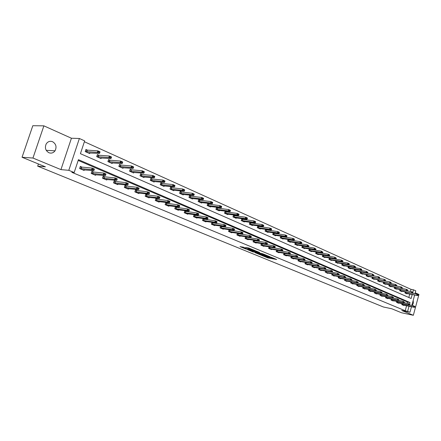 <?xml version="1.0" encoding="UTF-8"?>
<svg xmlns="http://www.w3.org/2000/svg" width="441" height="441" viewBox="0 0 441 441"><rect width="100%" height="100%" fill="white"/><g stroke="black" fill="none" stroke-linecap="round" stroke-linejoin="round"><path stroke-width="0.66" d="M262.114 255.587L267.946 257.946L276.672 259.506L270.95 257.164L272.058 257.897L271.529 257.836L266.507 256.37L267.621 257.103L267.103 257.048L262.108 255.664M48.885 152.724C51.338 153.589 53.383 152.955 55.02 150.828C56.9 146.985 56.09 143.942 52.595 141.71C49.965 140.784 47.826 141.522 46.195 143.942C44.607 147.752 45.506 150.684 48.885 152.724M412.28 305.536L413.355 303.05L413.2 300.371M243.333 247.18L240.014 246.613L245.769 248.972L255.427 250.747L248.531 247.952L245.631 247.572L253.531 250.24L247.495 249.22L244.496 248.112L245.808 248.195L243.333 247.18M22.05 157.255L32.81 125.713L43.88 125.845L32.954 158.043L22.05 157.255L45.423 166.836L37.683 166.163L383.416 306.997L391.768 308.761L401.525 312.763L413.338 315.287L401.74 310.492L409.998 312.234L405.224 310.751L71.828 172.332L74.165 172.547L68.796 170.314L79.38 138.491L84.666 140.888L80.422 153.683L411.122 298.491L412.197 294.522M32.954 158.043L60.941 169.614L68.796 170.314M255.008 252.643L261.496 255.306L270.212 256.844L263.558 254.148L255.008 252.643M253.233 252.026L247.418 249.578L256.116 251.078L259.666 252.495L255.863 251.85L257.621 252.638L262.985 253.845L253.288 251.85M413.338 315.287L418.95 294.456L415.246 292.791M38.422 163.964L37.683 166.163M405.224 310.751L406.585 305.712M407.23 303.325L407.578 302.057L78.189 160.414M403.901 305.166L403.818 305.47L401.795 304.621L402.065 303.628M398.62 302.928L398.532 303.243L397.313 302.724M396.751 301.368L396.481 302.372M393.251 300.657L393.163 300.971L391.079 300.089L391.36 299.064M387.793 298.348L387.705 298.667L385.583 297.774L385.875 296.727M382.248 295.999L382.16 296.324L380.925 295.801M380.296 294.345L380.004 295.415M376.614 293.618L376.52 293.943L375.274 293.419M374.63 291.925L374.326 293.017M370.881 291.187L370.787 291.523L368.555 290.58L368.863 289.467M365.049 288.723L364.955 289.059L362.684 288.1L363.004 286.964M359.117 286.215L359.024 286.556L357.761 286.022M357.039 284.417L356.714 285.581M353.087 283.657L352.993 284.004L351.725 283.469M350.975 281.827L350.645 283.012M346.951 281.06L346.852 281.413L345.579 280.878M344.807 279.192L344.465 280.404M340.706 278.42L340.606 278.773L338.175 277.747L338.528 276.507M334.355 275.73L334.25 276.088L332.966 275.548M332.134 273.778L331.775 275.046M327.883 272.99L327.779 273.359L326.489 272.814M325.298 272.169L326.048 272.345L326.379 271.182L325.629 271.006L325.26 272.295M320.723 268.552L320.409 268.415M321.302 270.201L321.191 270.576L318.628 269.495L319.196 268.238M313.992 265.691L313.573 265.51M314.598 267.367L314.488 267.742L311.875 266.64L313.187 267.196M312.454 265.383L311.875 266.64M307.129 262.775L306.611 262.555M307.768 264.473L307.658 264.859L304.996 263.735L305.404 262.34M300.145 259.81L299.516 259.54M300.817 261.53L300.701 261.921L297.995 260.78L299.389 261.37M298.408 259.347L297.995 260.78M293.028 256.783L292.284 256.469M293.734 258.531L293.618 258.928L290.856 257.764L291.286 256.298M285.774 253.702L284.919 253.338M286.518 255.477L286.396 255.879L283.585 254.694L284.026 253.189M278.381 250.565L277.406 250.146M279.164 252.362L279.043 252.776L276.176 251.563L277.714 252.213M276.628 250.019L276.176 251.563M270.851 247.362L269.749 246.894M271.667 249.187L271.54 249.606L268.619 248.371L270.212 249.044M269.087 246.789L268.619 248.371M263.167 244.099L261.937 243.575M264.027 245.951L263.9 246.381L260.918 245.119L261.403 243.493M255.339 240.775L253.972 240.196M256.238 242.649L256.105 243.085L253.068 241.806L253.569 240.13M247.351 237.379L245.846 236.74M248.289 239.287L248.156 239.728L245.058 238.421L246.811 239.16M245.576 236.701L245.058 238.421M239.204 233.917L237.556 233.217M240.185 235.852L240.053 236.304L236.889 234.97L238.697 235.737M237.423 233.201L236.889 234.97M230.891 230.389L229.105 229.629L228.554 231.453L231.779 232.815L231.922 232.352M222.407 226.784L220.61 226.024L220.048 227.859L223.344 229.248L223.488 228.78M213.747 223.107L211.939 222.336L211.371 224.193L214.728 225.61L214.877 225.13M204.905 219.348L203.086 218.576L202.507 220.45L205.936 221.9L206.085 221.41M195.881 215.517L194.04 214.734L193.456 216.625L196.962 218.108L197.116 217.606M186.659 211.597L184.807 210.809L184.211 212.722L187.789 214.232L187.949 213.725M177.243 207.595L175.375 206.801L174.768 208.736L178.423 210.28L178.588 209.756M167.619 203.51L165.733 202.711L165.121 204.657L168.859 206.239L169.024 205.704M157.784 199.332L155.882 198.522L155.26 200.495L159.08 202.105L159.251 201.559M147.724 195.06L145.811 194.244L145.177 196.234L149.08 197.888L149.262 197.325M137.443 190.688L135.514 189.867L134.869 191.885L138.86 193.571L139.047 192.993M126.925 186.223L124.979 185.396L124.323 187.431L128.408 189.156L128.596 188.561M116.165 181.648L114.202 180.816L113.535 182.872L117.714 184.636L117.912 184.029M105.156 176.973L103.172 176.13L102.494 178.208L106.772 180.016L106.976 179.393M93.883 172.183L91.888 171.334L91.193 173.44L95.57 175.286L95.785 174.642M82.34 167.282L80.328 166.428L79.623 168.55L84.104 170.446L84.325 169.779M410.444 291.473L411.018 289.351L84.385 141.743M408.818 297.482L409.744 294.053M407.054 293.535L406.966 293.86L404.959 292.973L405.257 291.865M401.806 291.214L401.718 291.54L399.678 290.636L399.987 289.511M396.476 288.849L396.387 289.18L394.315 288.265L394.629 287.113M391.057 286.446L390.969 286.782L388.857 285.851L389.177 284.682M385.55 284.01L385.456 284.346L383.312 283.398L383.642 282.201L384.298 282.361L384.001 283.442L383.345 283.287M379.949 281.523L379.855 281.871L377.678 280.906L378.014 279.688M373.77 277.472L373.461 277.339M374.26 279.004L374.161 279.351L371.945 278.37L372.292 277.124M367.954 274.886L367.573 274.715M368.467 276.435L368.367 276.794L366.118 275.796L366.471 274.523M362.039 272.257L361.581 272.053M362.579 273.828L362.48 274.186L360.187 273.172L360.551 271.871M356.025 269.583L355.485 269.341M356.593 271.171L356.488 271.54L354.156 270.504L354.531 269.175M349.906 266.86L349.283 266.585M350.496 268.47L350.391 268.845L348.021 267.792L348.401 266.43M343.677 264.093L342.966 263.779M344.294 265.725L344.189 266.099L341.775 265.03L342.172 263.641M337.343 261.276L336.538 260.918M337.988 262.924L337.878 263.31L335.419 262.224L335.827 260.796M330.888 258.404L329.995 258.007M331.566 260.08L331.456 260.466L328.953 259.363L329.366 257.902M324.322 255.488L323.336 255.047M325.028 257.18L324.912 257.577L322.365 256.453L322.795 254.959M317.636 252.511L316.55 252.026M318.374 254.231L318.259 254.633L315.662 253.487L316.103 251.954M310.828 249.485L309.637 248.956M311.594 251.227L311.478 251.635L308.838 250.466L309.29 248.9M303.888 246.398L302.592 245.824M304.692 248.167L304.571 248.581L301.881 247.39L302.35 245.786M296.826 243.256L295.415 242.633M297.658 245.047L297.537 245.472L294.797 244.259L295.277 242.611M289.627 240.058L288.105 239.38M290.498 241.872L290.371 242.302L287.576 241.067L288.072 239.375M282.29 236.795L280.73 236.1L280.222 237.815L283.067 239.072L283.199 238.636M274.809 233.471L273.238 232.771L272.725 234.496L275.625 235.781L275.757 235.334M267.185 230.081L265.603 229.375L265.08 231.117L268.04 232.429L268.172 231.972M259.413 226.624L257.814 225.913L257.29 227.672L260.306 229.006L260.444 228.543M251.486 223.096L249.876 222.38L249.341 224.16L252.417 225.516L252.555 225.048M243.404 219.502L241.773 218.78L241.233 220.572L244.369 221.961L244.518 221.481M235.152 215.831L233.515 215.103L232.964 216.917L236.167 218.334L236.31 217.843M226.735 212.088L225.081 211.355L224.524 213.185L227.788 214.629L227.942 214.128M218.146 208.268L216.476 207.529L215.908 209.376L219.243 210.848L219.398 210.34M209.376 204.37L207.689 203.621L207.116 205.484L210.517 206.989L210.682 206.471M200.418 200.385L198.72 199.63L198.136 201.515L201.614 203.053L201.78 202.518M191.273 196.322L189.558 195.556L188.963 197.463L192.513 199.029L192.684 198.483M181.929 192.166L180.198 191.394L179.597 193.318L183.224 194.922L183.401 194.365M172.381 187.921L170.639 187.144L170.028 189.084L173.732 190.727L173.914 190.154M162.624 183.583L160.866 182.8L160.243 184.762L164.03 186.433L164.217 185.848M152.652 179.145L150.877 178.357L150.243 180.336L154.118 182.05L154.306 181.449M142.454 174.614L140.662 173.815L140.018 175.816L143.975 177.569L144.174 176.951M132.024 169.972L130.211 169.168L129.56 171.191L133.612 172.982L133.816 172.348M121.352 165.226L119.528 164.416L118.861 166.461L123.006 168.291L123.215 167.641M110.432 160.375L108.591 159.554L107.913 161.621L112.157 163.495L112.372 162.823M99.258 155.403L97.395 154.576L96.711 156.665L101.05 158.584L101.276 157.895M87.814 150.315L85.934 149.477L85.234 151.594L89.683 153.556L89.914 152.845M60.941 169.614L71.425 138.231L43.88 125.845M71.425 138.231L79.38 138.491M411.018 289.351L413.471 289.809L415.769 290.851L415.003 293.689M409.595 304.13L410.025 302.548L78.437 159.67L74.165 172.547M407.666 311.269L409.033 306.214M414.65 294.99L411.828 305.448M411.486 306.716L409.998 312.234M412.804 292.273L413.471 289.809M407.578 302.057L410.025 302.548M267.45 257.097L273.949 258.321M257.764 253.128L259.633 253.895M260.703 254.937L268.982 256.475L265.162 255.218L259.529 254.253L260.703 254.937M259.683 253.718L264.308 254.352M252.136 250.819L250.323 250.075M256.949 251.309L256.05 251.216M252.428 251.243L257.114 252.654L252.428 251.243L252.632 250.565L252.186 250.642M252.632 250.565L256.006 251.37M248.366 247.925L249.446 248.211M242.941 247.043L244.612 247.726M405.852 293.364L417.682 295.569L404.987 292.857M417.704 294.919L418.206 295.145L417.754 294.742L416.684 295.123L416.971 294.064L412.478 293.215M417.754 294.742L416.971 294.064L417.969 294.511L418.25 294.968M417.682 295.569L418.206 295.145M415.031 306.919L414.573 306.528L415.031 306.919L414.512 307.338L402.6 304.957M401.828 304.494L413.504 306.908L413.79 305.845L415.08 306.743M409.413 304.957L413.79 305.845L414.573 306.528M414.512 307.338L413.504 306.908L414.529 306.704M400.599 291.043L412.451 293.232L399.711 290.525M412.467 292.57L412.974 292.802L412.517 292.394L411.436 292.78L411.729 291.71L407.148 290.851M412.517 292.394L411.729 291.71L413.024 292.62M412.451 293.232L412.974 292.802M395.257 288.684L407.137 290.856L394.342 288.149M407.142 290.189L407.655 290.421L407.192 290.007L406.106 290.398L406.398 289.324L395.208 287.223M407.192 290.007L406.398 289.324L407.429 289.787L407.705 290.239M407.137 290.856L407.655 290.421M409.766 304.67L409.303 304.273L409.766 304.67L409.248 305.095L397.347 302.73M396.514 302.245L408.223 304.654L408.515 303.584L409.81 304.494M404.05 302.68L408.515 303.584L409.303 304.273M409.248 305.095L408.223 304.654L409.254 304.45M404.414 302.383L403.939 301.98L404.414 302.383L403.895 302.807L391.939 300.453M391.112 299.963L402.853 302.366L403.146 301.286L404.458 302.201M398.592 300.371L403.146 301.286L403.939 301.98M403.895 302.807L402.853 302.366L403.89 302.162M389.833 286.281L401.734 288.442L388.89 285.74M401.729 287.764L402.253 287.995L401.779 287.582L400.687 287.973L400.979 286.893L389.409 284.721M401.779 287.582L400.979 286.893L402.027 287.361L402.302 287.819M401.734 288.442L402.253 287.995M384.315 283.844L396.238 285.988L395.175 285.509L395.472 284.417L384.298 282.361M396.222 285.299L396.757 285.536L396.272 285.118L395.175 285.509L384.001 283.442M396.272 285.118L395.472 284.417L396.806 285.355M396.238 285.988L396.757 285.536M378.709 281.364L390.654 283.491L377.705 280.796M390.627 282.791L391.167 283.034L390.676 282.604L389.568 283.006L389.872 281.904L378.009 279.71M390.676 282.604L389.872 281.904L390.958 282.394L391.222 282.852M390.654 283.491L391.167 283.034M398.967 300.056L398.488 299.648L398.967 300.056L398.455 300.492L386.476 298.149M385.621 297.647L397.396 300.04L397.694 298.948L399.017 299.874M393.047 298.022L397.694 298.948L398.488 299.648M398.455 300.492L397.396 300.04L398.443 299.83M393.438 297.692L392.948 297.278L393.438 297.692L392.92 298.133L380.958 295.806M380.037 295.288L391.845 297.669L392.148 296.578L393.488 297.51M387.402 295.635L392.148 296.578L392.948 297.278M392.92 298.133L391.845 297.669L392.898 297.46M387.81 295.283L387.314 294.869L387.81 295.283L387.297 295.729L375.313 293.419M374.359 292.89L386.206 295.266L386.509 294.158L387.86 295.101M381.669 293.21L386.509 294.158L387.314 294.869M387.297 295.729L386.206 295.266L387.264 295.051M373.009 278.844L384.971 280.95L371.978 278.26M384.938 280.239L385.489 280.487L384.987 280.057L383.868 280.459L384.177 279.351L372.281 277.168M384.987 280.057L384.177 279.351L385.28 279.842L385.539 280.305M384.971 280.95L385.489 280.487M382.088 292.841L381.581 292.416L382.088 292.841L381.575 293.293L369.536 290.994M368.588 290.454L380.462 292.818L380.77 291.705L382.138 292.653M375.831 290.74L380.77 291.705L381.581 292.416M381.575 293.293L380.462 292.818L381.531 292.603M367.21 276.281L379.194 278.37L366.146 275.686M379.144 277.648L379.707 277.896L379.199 277.461L378.075 277.869L378.384 276.75L366.454 274.578M379.199 277.461L378.384 276.75L379.503 277.251L379.756 277.714M379.194 278.37L379.707 277.896M376.267 290.349L375.749 289.924L376.267 290.349L375.754 290.812L363.698 288.53M362.723 287.973L374.624 290.327L374.938 289.202L376.316 290.161M369.894 288.232L374.938 289.202L375.749 289.924M375.754 290.812L374.624 290.327L375.699 290.106M361.317 273.674L373.318 275.741L360.22 273.062M373.257 275.008L373.825 275.261L373.307 274.82L372.176 275.234L372.485 274.104L360.529 271.948M373.307 274.82L372.485 274.104L373.88 275.074M373.318 275.741L373.825 275.261M370.341 287.819L369.817 287.383L370.341 287.819L369.834 288.287L357.8 286.022M356.752 285.454L368.687 287.797L369.001 286.661L370.396 287.631M363.853 285.674L369.001 286.661L369.817 287.383M369.834 288.287L368.687 287.797L369.767 287.571M355.319 271.022L367.336 273.067L366.173 272.549L354.189 270.394M367.259 272.323L367.844 272.582L367.314 272.136L366.173 272.549L366.493 271.413L354.503 269.275M367.314 272.136L366.493 271.413L367.893 272.395M367.336 273.067L367.844 272.582M364.316 285.244L363.786 284.803L364.316 285.244L363.814 285.718L351.758 283.475M350.678 282.89L362.64 285.217L362.96 284.076L364.371 285.051M357.706 283.078L362.96 284.076L363.786 284.803M363.814 285.718L362.64 285.217L363.731 284.991M349.217 268.321L361.251 270.35L360.065 269.82L348.048 267.681M361.162 269.594L361.752 269.859L361.218 269.401L360.065 269.82L360.385 268.674L348.368 266.551M361.218 269.401L360.385 268.674L361.57 269.203L361.807 269.666M361.251 270.35L361.752 269.859M358.186 282.62L357.64 282.174L358.186 282.62L357.684 283.1L345.617 280.878M344.498 280.278L356.488 282.593L356.813 281.441L358.235 282.427M351.455 280.432L356.813 281.441L357.64 282.174M357.684 283.1L356.488 282.593L357.59 282.367M343.01 265.576L355.055 267.582L353.853 267.042L341.808 264.925M354.955 266.811L355.556 267.081L355.011 266.618L353.853 267.042L354.178 265.884L342.128 263.784M355.011 266.618L354.178 265.884L355.611 266.888M355.055 267.582L355.556 267.081M351.94 279.952L351.389 279.5L351.94 279.952L351.444 280.443L339.327 278.238M338.208 277.626L350.231 279.925L350.556 278.762L351.995 279.759M339.157 276.623L350.556 278.762L351.389 279.5M351.444 280.443L350.231 279.925L351.334 279.693M335.777 260.962L336.516 261.133L336.191 262.279L335.452 262.114M336.692 262.786L348.748 264.765L347.525 264.214L347.855 263.051L336.516 261.133M348.638 263.983L349.25 264.253L348.693 263.784L347.525 264.214L336.191 262.279M348.693 263.784L347.855 263.051L349.079 263.597L349.305 264.06M348.748 264.765L349.25 264.253M345.59 277.24L345.027 276.777L345.59 277.24L345.094 277.731L332.999 275.548M331.808 274.919L343.859 277.207L344.189 276.033L345.645 277.042M332.349 273.817L344.189 276.033L345.027 276.777M345.094 277.731L343.859 277.207L344.972 276.976M329.317 258.09L330.066 258.261L329.736 259.424L328.986 259.253M330.259 259.942L342.332 261.893L341.08 261.337L341.417 260.162L330.066 258.261M342.205 261.1L342.828 261.381L342.26 260.901L341.08 261.337L329.736 259.424M342.26 260.901L341.417 260.162L342.663 260.719L342.883 261.182M342.332 261.893L342.828 261.381M339.118 274.473L338.545 274.01L339.118 274.473L338.627 274.975L326.527 272.814M326.048 272.345L337.371 274.44L337.701 273.26L339.173 274.274M326.379 271.182L337.701 273.26L338.545 274.01M338.627 274.975L337.371 274.44L338.49 274.203M323.716 257.048L335.794 258.972L334.526 258.404L334.862 257.219L322.751 255.179M335.651 258.167L336.29 258.448L335.711 257.968L334.526 258.404L322.399 256.342M335.711 257.968L334.862 257.219L336.345 258.25M335.794 258.972L336.29 258.448M332.531 271.656L331.952 271.187L332.531 271.656L332.04 272.169L319.901 270.03M318.667 269.368L330.761 271.623L331.103 270.432L332.382 270.978L332.591 271.458M319.003 268.194L331.103 270.432L331.952 271.187M332.04 272.169L330.761 271.623L331.891 271.386M317.051 254.099L329.14 256L327.845 255.422L328.187 254.225L316.059 252.208M328.98 255.174L329.631 255.466L329.041 254.975L327.845 255.422L315.695 253.377M329.041 254.975L328.187 254.225L329.477 254.804L329.686 255.267M329.14 256L329.631 255.466M325.822 268.79L325.226 268.31L325.822 268.79L325.337 269.308L313.22 267.196M311.908 266.518L324.03 268.751L324.378 267.549L325.678 268.106L325.882 268.591M312.25 265.333L324.378 267.549L325.226 268.31M325.337 269.308L324.03 268.751L325.171 268.514M310.266 251.1L322.36 252.969L321.037 252.379L321.384 251.172L309.246 249.182M322.184 252.131L322.845 252.428L322.244 251.932L321.037 252.379L308.865 250.361M322.244 251.932L321.384 251.172L322.9 252.224M322.36 252.969L322.845 252.428M318.992 265.868L318.385 265.383L318.992 265.868L318.507 266.397L306.352 264.308M305.034 263.613L317.178 265.829L317.526 264.617L318.854 265.184L319.047 265.664M305.381 262.417L317.526 264.617L318.385 265.383M318.507 266.397L317.178 265.829L318.325 265.587M303.353 248.04L315.453 249.882L314.108 249.281L314.461 248.062L302.305 246.095M315.26 249.033L315.932 249.33L315.321 248.829L314.108 249.281L301.914 247.285M315.321 248.829L314.461 248.062L315.993 249.126M315.453 249.882L315.932 249.33M312.03 262.891L311.412 262.401L312.03 262.891L311.544 263.426L299.422 261.37M298.028 260.653L310.194 262.853L310.547 261.629L311.897 262.208L312.085 262.687M298.381 259.451L310.547 261.629L311.412 262.401M311.544 263.426L310.194 262.853L311.352 262.604M296.313 244.931L308.413 246.734L307.041 246.122L294.825 244.154M308.209 245.869L308.893 246.177L308.265 245.665L307.041 246.122L307.399 244.893L295.178 242.941M308.265 245.665L307.399 244.893L308.954 245.973M308.413 246.734L308.893 246.177M304.935 259.859L304.301 259.358L304.935 259.859L304.455 260.405L292.3 258.371M290.895 257.643L303.077 259.815L303.436 258.58L304.814 259.17L304.99 259.655M291.247 256.425L303.436 258.58L304.301 259.358M304.455 260.405L303.077 259.815L304.24 259.567M289.142 241.756L301.242 243.531L299.847 242.908L300.205 241.668L288.034 239.755M301.016 242.649L301.716 242.963L301.076 242.445L299.847 242.908L287.609 240.962M301.076 242.445L300.205 241.668L301.6 242.291L301.776 242.754M301.242 243.531L301.716 242.963M297.703 256.767L297.058 256.26L297.703 256.767L297.228 257.324L285.073 255.322M283.618 254.573L295.823 256.723L296.187 255.477L297.592 256.078L297.763 256.563M283.982 253.343L296.187 255.477L297.058 256.26M297.228 257.324L295.823 256.723L296.997 256.469M281.832 238.526L293.927 240.262L292.504 239.628L280.25 237.71M293.689 239.369L294.401 239.684L293.75 239.16L292.504 239.628L292.874 238.377L280.614 236.481M293.75 239.16L292.874 238.377L294.296 239.016L294.461 239.48M293.927 240.262L294.401 239.684M290.332 253.619L289.676 253.101L290.332 253.619L289.864 254.181L277.747 252.213M276.209 251.442L288.431 253.569L288.8 252.313L290.228 252.925L290.393 253.41M276.573 250.201L288.8 252.313L289.676 253.101M289.864 254.181L288.431 253.569L289.616 253.31M274.385 235.229L286.474 236.933L285.024 236.282L272.753 234.397M286.215 236.018L286.942 236.343L286.281 235.808L285.024 236.282L285.399 235.02L273.122 233.157M286.281 235.808L285.399 235.02L286.843 235.67L287.003 236.133M286.474 236.933L286.942 236.343M282.813 250.405L282.146 249.882L282.813 250.405L282.356 250.979L270.245 249.044M268.657 248.255L280.889 250.356L281.264 249.088L282.725 249.711L282.879 250.196M269.027 247.004L281.264 249.088L282.146 249.882M282.356 250.979L280.889 250.356L282.086 250.097M266.788 231.872L278.877 233.537L277.395 232.876L265.113 231.018M278.596 232.605L279.335 232.936L278.662 232.396L277.395 232.876L277.775 231.602L265.482 229.767M278.662 232.396L277.775 231.602L279.252 232.264L279.401 232.727M278.877 233.537L279.335 232.936M275.151 247.131L274.473 246.596L275.151 247.131L274.693 247.71L262.56 245.813M260.956 245.003L273.205 247.076L273.585 245.797L275.074 246.431L275.217 246.916M261.331 243.741L273.585 245.797L274.473 246.596M274.693 247.71L273.205 247.076L274.407 246.811M259.049 228.449L271.127 230.07L269.616 229.397L257.318 227.573M270.829 229.127L271.579 229.463L270.89 228.912L269.616 229.397L269.997 228.113L257.698 226.31M270.89 228.912L269.997 228.113L271.507 228.785L271.645 229.248M271.127 230.07L271.579 229.463M253.779 240.477L253.498 240.362M267.334 243.79L266.64 243.25L267.334 243.79L266.882 244.38L254.76 242.517M253.101 241.685L265.366 243.735L265.747 242.44L267.268 243.09L267.4 243.575M253.481 240.411L265.747 242.44L266.64 243.25M266.882 244.38L265.366 243.735L266.579 243.465M251.155 224.96L263.216 226.536L261.678 225.853L249.369 224.061M262.902 225.577L263.668 225.919L262.963 225.357L261.678 225.853L262.064 224.552L249.755 222.782M262.963 225.357L262.064 224.552L263.602 225.241L263.735 225.704M263.216 226.536L263.668 225.919M245.786 237.087L245.499 236.966M259.363 240.384L258.652 239.832L259.363 240.384L258.917 240.984L246.839 239.16M245.097 238.305L257.368 240.323L257.753 239.016L259.302 239.678L259.429 240.163M245.483 237.021L257.753 239.016L258.652 239.832M258.917 240.984L257.368 240.323L258.586 240.047M243.101 221.399L255.152 222.931L253.581 222.231L241.26 220.478M254.81 221.95L255.598 222.303L254.876 221.735L253.581 222.231L253.972 220.919L241.651 219.188M254.876 221.735L253.972 220.919L255.543 221.625L255.664 222.088M255.152 222.931L255.598 222.303M237.638 233.631L237.335 233.498M251.227 236.905L250.505 236.348L251.227 236.905L250.786 237.517L238.73 235.731M236.927 234.855L249.204 236.839L249.6 235.522L251.183 236.2L251.293 236.685M237.319 233.559L249.6 235.522L250.505 236.348M250.786 237.517L249.204 236.839L250.438 236.563M234.888 217.766L246.921 219.254L245.317 218.538L232.991 216.823M246.558 218.256L247.357 218.615L246.624 218.036L245.317 218.538L245.714 217.215L233.388 215.522M246.624 218.036L245.714 217.215L247.318 217.931L247.423 218.394M246.921 219.254L247.357 218.615M229.326 230.103L229.006 229.965M242.925 233.355L242.186 232.787L242.925 233.355L242.489 233.978L230.423 232.242M228.592 231.338L240.874 233.289L241.277 231.96L242.892 232.65L242.991 233.135M228.989 230.026L241.277 231.96L242.186 232.787M242.489 233.978L240.874 233.289L242.115 233.008M226.509 214.061L238.515 215.5L236.883 214.767L224.552 213.091M238.129 214.48L238.95 214.844L238.201 214.26L236.883 214.767L237.286 213.433L224.954 211.779M238.201 214.26L237.286 213.433L238.923 214.166L239.016 214.624M238.515 215.5L238.95 214.844M220.836 226.503L220.506 226.36M234.447 229.733L233.691 229.155L234.447 229.733L234.022 230.367L221.977 228.675M220.087 227.743L232.374 229.662L232.782 228.317L234.425 229.022L234.518 229.507M220.489 226.426L232.782 228.317L233.691 229.155M234.022 230.367L232.374 229.662L233.625 229.381M217.953 210.28L229.937 211.663L228.267 210.919L215.936 209.288M229.529 210.627L230.362 211.002L229.596 210.401L228.267 210.919L228.681 209.569L216.344 207.959M229.596 210.401L228.681 209.569L230.351 210.318L230.434 210.776M229.937 211.663L230.362 211.002M212.176 222.826L211.834 222.677M225.798 226.035L225.026 225.445L225.798 226.035L225.373 226.68L213.356 225.031M211.404 224.083L223.692 225.963L224.105 224.601L225.786 225.323L225.864 225.809M211.812 222.744L224.105 224.601L225.026 225.445M225.373 226.68L223.692 225.963L224.954 225.671M209.227 206.421L221.178 207.75L219.475 206.989L207.143 205.401M220.748 206.691L221.597 207.077L220.814 206.465L219.475 206.989L219.888 205.627L207.557 204.056M220.814 206.465L219.888 205.627L221.597 206.388L221.669 206.846M221.178 207.75L221.597 207.077M203.34 219.072L202.976 218.923M216.961 222.253L216.167 221.658L216.961 222.253L216.548 222.914L204.563 221.316M202.54 220.34L214.828 222.181L215.247 220.809L216.961 221.547L217.027 222.027M202.954 218.99L215.247 220.809L216.167 221.658M216.548 222.914L214.828 222.181L216.101 221.889M200.313 202.48L212.231 203.753L210.489 202.976L198.163 201.432M211.774 202.673L212.645 203.064L211.845 202.441L210.489 202.976L210.914 201.598L198.582 200.076M211.845 202.441L210.914 201.598L212.656 202.38L212.716 202.832M212.231 203.753L212.645 203.064M194.31 215.241L193.935 215.081M207.931 218.4L207.127 217.793L207.931 218.4L207.529 219.067L195.578 217.523M193.489 216.52L205.771 218.317L206.195 216.933L207.954 217.689L208.003 218.168M193.913 215.158L206.195 216.933L207.127 217.793M207.529 219.067L205.771 218.317L207.055 218.019M191.212 198.456L203.092 199.668L201.311 198.874L188.991 197.381M202.606 198.566L203.494 198.968L202.678 198.334L201.311 198.874L201.746 197.48L189.415 196.013M202.678 198.334L201.746 197.48L203.522 198.279L203.566 198.737M203.092 199.668L203.494 198.968M185.088 211.333L184.696 211.162M198.709 214.458L197.888 213.841L198.709 214.458L198.312 215.136L186.405 213.648M184.244 212.617L196.521 214.376L196.951 212.975L198.748 213.742L198.781 214.221M184.674 211.239L196.951 212.975L197.888 213.841M198.312 215.136L196.521 214.376L197.816 214.072M181.912 194.343L193.753 195.495L191.934 194.679L179.625 193.241M193.241 194.371L194.15 194.779L193.312 194.139L191.934 194.679L192.375 193.274L180.055 191.857M193.312 194.139L192.375 193.274L194.189 194.09L194.222 194.547M193.753 195.495L194.15 194.779M175.672 207.336L175.264 207.16M189.288 210.429L188.445 209.8L189.288 210.429L188.897 211.123L177.034 209.69M174.801 208.632L187.067 210.34L187.502 208.929L189.338 209.712L189.36 210.192M175.237 207.242L187.502 208.929L188.445 209.8M188.897 211.123L187.067 210.34L188.373 210.037M172.414 190.143L184.211 191.229L182.348 190.396L170.05 189.007M183.665 190.082L184.597 190.501L183.737 189.845L182.348 190.396L182.795 188.98L170.491 187.612M183.737 189.845L182.795 188.98L184.652 189.812L184.669 190.264M184.211 191.229L184.597 190.501M166.048 203.251L165.623 203.069M179.652 206.311L178.792 205.671L179.652 206.311L179.278 207.016L167.464 205.649M165.155 204.558L177.398 206.217L177.844 204.795L179.719 205.594L179.73 206.074M165.595 203.152L177.844 204.795L178.792 205.671M179.278 207.016L177.398 206.217L178.715 205.908M162.707 185.848L174.454 186.868L172.552 186.019L160.265 184.685M173.875 185.7L174.829 186.124L173.952 185.457L172.552 186.019L173.004 184.586L160.711 183.28M173.952 185.457L173.004 184.586L174.901 185.435L174.906 185.887M174.454 186.868L174.829 186.124M156.213 199.078L155.767 198.885M169.807 202.099L168.925 201.449L169.807 202.099L169.438 202.821L157.68 201.515M155.293 200.396L167.519 202.006L167.971 200.561L169.89 201.383L169.884 201.862M155.739 198.979L167.971 200.561L168.925 201.449M169.438 202.821L167.519 202.006L168.848 201.691M150.739 178.776L151.02 178.903M152.784 181.46L164.476 182.409L162.531 181.538L150.265 180.27M163.87 181.212L164.84 181.648L163.947 180.975L162.531 181.538L162.988 180.088L150.717 178.842M163.947 180.975L162.988 180.088L164.934 180.964L164.917 181.411M164.476 182.409L164.84 181.648M146.158 194.812L145.695 194.613M159.736 197.794L158.832 197.133L159.736 197.794L159.377 198.533L147.68 197.292M145.21 196.14L157.415 197.695L157.878 196.239L159.835 197.077L159.813 197.551M145.662 194.707L157.878 196.239L158.832 197.133M159.377 198.533L157.415 197.695L158.754 197.375M140.525 174.239L140.822 174.371M142.641 176.979L154.267 177.85L152.277 176.957L140.04 175.75M153.628 176.626L154.626 177.073L153.705 176.383L152.277 176.957L152.746 175.496L140.503 174.311M153.705 176.383L152.746 175.496L154.736 176.383L154.703 176.83M154.267 177.85L154.626 177.073M135.878 190.446L135.393 190.242M149.433 193.39L148.507 192.717L149.433 193.39L149.086 194.145L137.454 192.976M134.896 191.785L147.079 193.29L147.548 191.813L149.554 192.673L149.51 193.147M135.365 190.341L147.548 191.813L148.507 192.717M149.086 194.145L147.079 193.29L148.43 192.965M130.073 169.598L130.393 169.741M132.267 172.387L143.827 173.181L141.793 172.271L129.582 171.13M143.154 171.935L144.174 172.392L143.231 171.687L141.793 172.271L142.267 170.788L130.051 169.675M143.231 171.687L142.267 170.788L144.301 171.703L144.251 172.144M143.827 173.181L144.174 172.392M125.36 185.986L124.858 185.771M138.893 188.886L137.945 188.197L138.893 188.886L138.557 189.652L126.997 188.555L124.329 187.414M124.351 187.337L136.501 188.776L136.98 187.287L139.031 188.169L138.97 188.638M124.825 185.876L136.98 187.287L137.945 188.197M138.557 189.652L136.501 188.776L137.868 188.445M119.384 164.851L119.72 165M121.655 167.696L133.143 168.407L131.06 167.475L118.883 166.4M132.432 167.133L133.474 167.602L132.515 166.885L131.06 167.475L131.545 165.976L119.357 164.934M132.515 166.885L131.545 165.976L133.623 166.913L133.557 167.348M133.143 168.407L133.474 167.602M114.599 181.416L114.081 181.196M128.105 184.277L127.135 183.577L128.105 184.277L127.78 185.06L116.297 184.04M113.563 182.783L125.679 184.162L126.165 182.657L128.265 183.555L128.188 184.024M114.043 181.306L126.165 182.657L127.135 183.577M127.78 185.06L125.679 184.162L127.052 183.825M108.447 159.995L108.806 160.155M110.801 162.894L122.207 163.517L120.073 162.564L107.935 161.566M121.462 162.216L122.526 162.696L121.54 161.968L120.073 162.564L120.564 161.053L108.42 160.077M121.54 161.968L120.564 161.053L122.697 162.007L122.609 162.442M122.207 163.517L122.526 162.696M103.591 176.747L103.051 176.516M117.063 179.553L116.066 178.842L117.063 179.553L116.749 180.352L105.355 179.415M102.521 178.125L114.599 179.437L115.09 177.916L117.24 178.837L117.141 179.3M103.012 176.632L115.09 177.916L116.066 178.842M116.749 180.352L114.599 179.437L115.983 179.096M97.252 155.023L97.632 155.188M99.688 157.983L111.005 158.512L108.822 157.536L96.728 156.616M110.222 157.183L111.314 157.674L110.305 156.93L108.822 157.536L109.324 156.009L97.218 155.111M110.305 156.93L109.324 156.009L111.507 156.985L111.397 157.42M111.005 158.512L111.314 157.674M92.323 171.962L91.756 171.725M105.752 174.719L104.732 173.991L105.752 174.719L105.454 175.535L94.148 174.686M91.221 173.357L103.249 174.597L103.751 173.059L105.956 174.002L105.834 174.465M91.717 171.847L103.751 173.059L104.732 173.991M105.454 175.535L103.249 174.597L104.649 174.25M85.786 149.929L86.193 150.111M88.316 152.955L99.539 153.385L97.301 152.388L85.251 151.55M98.712 152.029L99.831 152.531L98.795 151.77L97.301 152.388L97.808 150.839L85.752 150.028M98.795 151.77L97.808 150.839L100.046 151.842L99.914 152.272M99.539 153.385L99.831 152.531M80.786 167.067L80.196 166.819M94.17 169.768L93.123 169.024L94.17 169.768L93.883 170.601L82.682 169.84M79.65 168.473L91.629 169.642L92.136 168.082L94.396 169.052L94.253 169.509M80.157 166.946L92.136 168.082L93.123 169.024M93.883 170.601L91.629 169.642L93.04 169.289M268.145 257.285L267.946 257.946M267.202 257.064L267.02 257.676M265.3 254.755L265.162 255.218M260.229 253.636L260.03 254.308M256.221 251.183L256.017 251.866M255.56 251.183L255.356 251.866M254.606 250.907L254.402 251.585M244.981 247.859L244.893 248.156M250.642 248.707L250.516 249.121M249.281 248.184L249.071 248.873M248.311 247.914L248.107 248.592M405.885 291.986L405.61 293.006M406.051 292.019L405.77 293.039M402.611 304.681L402.853 303.788M402.446 304.643L402.688 303.755M401.795 304.604L402.639 304.963M400.621 289.632L400.334 290.669M400.786 289.66L400.5 290.707M395.268 287.24L394.982 288.298M395.434 287.273L395.147 288.337M397.302 302.438L397.55 301.528M397.143 302.399L397.385 301.495M391.911 300.156L392.165 299.224M391.746 300.117L391.999 299.191M391.079 300.078L391.972 300.459M389.827 284.82L389.535 285.889M389.993 284.853L389.701 285.922M384.464 282.394L384.166 283.475M378.67 279.864L378.372 280.95M378.841 279.897L378.538 280.983M386.432 297.84L386.691 296.887M386.266 297.802L386.525 296.854M385.588 297.758L386.509 298.149M380.859 295.481L381.123 294.511M380.693 295.448L380.958 294.478M375.192 293.089L375.467 292.091M375.026 293.05L375.302 292.058M372.954 277.323L372.651 278.42M373.119 277.356L372.816 278.453M369.431 290.652L369.712 289.632M369.266 290.613L369.547 289.599M368.56 290.569L369.575 290.994M367.138 274.737L366.829 275.84M367.309 274.771L367 275.879M363.571 288.177L363.864 287.13M363.406 288.138L363.693 287.097M362.689 288.089L363.737 288.53M361.223 272.108L360.914 273.222M361.394 272.141L361.08 273.255M357.612 285.658L357.91 284.583M357.447 285.619L357.745 284.55M355.209 269.434L354.889 270.559M355.374 269.468L355.06 270.592M351.549 283.094L351.857 281.997M351.383 283.056L351.686 281.964M349.085 266.717L348.765 267.847M349.255 266.75L348.936 267.88M345.386 280.487L345.7 279.357M345.215 280.448L345.529 279.329M342.855 263.95L342.53 265.091M343.026 263.983L342.701 265.124M339.107 277.83L339.432 276.683M338.936 277.797L339.261 276.65M338.181 277.736L339.366 278.238M336.687 261.166L336.362 262.318M332.718 275.129L333.049 273.977M332.547 275.096L332.878 273.938M330.237 258.299L329.907 259.457M326.219 272.384L326.549 271.215M323.496 255.345L323.159 256.513M323.666 255.378L323.33 256.546M319.598 269.583L319.934 268.409M319.427 269.55L319.764 268.371M318.634 269.479L319.934 270.03M316.809 252.373L316.467 253.553M316.98 252.406L316.638 253.586M312.856 266.733L313.198 265.548M312.686 266.7L313.027 265.515M309.995 249.347L309.654 250.538M310.172 249.38L309.825 250.571M305.993 263.834L306.341 262.638M305.822 263.795L306.164 262.599M305.001 263.724L306.385 264.308M303.061 246.265L302.713 247.462M303.232 246.299L302.884 247.495M299.004 260.874L299.351 259.672M298.827 260.84L299.18 259.633M295.994 243.123L295.641 244.336M296.17 243.156L295.812 244.369M291.876 257.864L292.234 256.645M291.705 257.831L292.058 256.612M290.862 257.748L292.333 258.371M288.794 239.921L288.436 241.144M288.971 239.954L288.612 241.177M284.621 254.799L284.98 253.569M284.445 254.76L284.809 253.531M283.591 254.678L285.107 255.322M281.457 236.663L281.093 237.897M281.634 236.696L281.27 237.931M277.224 251.668L277.587 250.433M277.053 251.635L277.417 250.394M273.977 233.339L273.613 234.584M274.153 233.372L273.784 234.618M269.688 248.481L270.057 247.23M269.512 248.448L269.881 247.197M266.353 229.954L265.984 231.205M266.529 229.982L266.16 231.238M261.998 245.235L262.373 243.972M261.827 245.196L262.202 243.939M260.923 245.108L262.593 245.813M258.58 226.498L258.205 227.765M258.757 226.531L258.382 227.799M254.165 241.922L254.545 240.648M253.988 241.883L254.369 240.61M253.073 241.789L254.793 242.517M250.653 222.975L250.273 224.254M250.83 223.008L250.449 224.287M246.172 238.542L246.558 237.258M245.995 238.509L246.381 237.219M242.572 219.381L242.181 220.676M242.748 219.414L242.357 220.704M238.019 235.097L238.41 233.796M237.842 235.059L238.234 233.763M234.32 215.715L233.928 217.022M234.496 215.748L234.105 217.049M229.7 231.58L230.097 230.268M229.524 231.542L229.921 230.235M228.559 231.437L230.45 232.236M225.902 211.978L225.505 213.295M226.084 212.005L225.682 213.323M221.211 227.991L221.619 226.668M221.035 227.958L221.437 226.635M220.053 227.843L222.005 228.67M217.314 208.158L216.906 209.486M217.49 208.191L217.082 209.519M212.551 224.326L212.959 222.992M212.375 224.293L212.782 222.959M211.371 224.177L213.389 225.031M208.543 204.26L208.13 205.605M208.72 204.293L208.306 205.633M203.703 220.588L204.122 219.238M203.527 220.555L203.946 219.205M202.513 220.434L204.591 221.316M199.591 200.286L199.172 201.636M199.767 200.313L199.349 201.669M194.674 216.768L195.098 215.406M194.498 216.735L194.916 215.373M193.461 216.614L195.606 217.518M190.446 196.217L190.021 197.59M190.622 196.251L190.198 197.618M185.452 212.871L185.881 211.493M185.275 212.838L185.7 211.46M184.217 212.711L186.433 213.642M181.102 192.067L180.672 193.45M181.284 192.094L180.849 193.478M176.025 208.885L176.461 207.496M175.849 208.852L176.284 207.463M174.774 208.72L177.061 209.684M171.56 187.827L171.119 189.222M171.736 187.855L171.295 189.25M166.4 204.817L166.841 203.411M166.218 204.784L166.665 203.378M165.127 204.646L167.492 205.644M161.803 183.495L161.356 184.9M161.985 183.522L161.538 184.933M156.561 200.655L157.007 199.238M156.379 200.622L156.831 199.205M155.265 200.479L157.707 201.509M151.831 179.063L151.379 180.485M152.013 179.09L151.561 180.512M146.5 196.399L146.958 194.966M146.318 196.372L146.776 194.939M145.183 196.223L147.702 197.287M141.638 174.531L141.175 175.97M141.815 174.559L141.357 175.998M136.214 192.05L136.677 190.606M136.032 192.022L136.495 190.573M134.874 191.868L137.476 192.965M131.209 169.895L130.74 171.351M131.39 169.923L130.922 171.378M125.691 187.607L126.165 186.141M125.514 187.574L125.983 186.113M120.542 165.155L120.068 166.626M120.724 165.182L120.244 166.654M114.925 183.054L115.404 181.576M114.748 183.026L115.228 181.543M113.541 182.855L116.325 184.035M109.627 160.309L109.142 161.792M109.809 160.331L109.324 161.819M103.911 178.396L104.401 176.902M103.734 178.368L104.219 176.874M102.499 178.192L105.377 179.41M98.459 155.342L97.963 156.847M98.635 155.364L98.145 156.869M92.638 173.627L93.134 172.117M92.456 173.6L92.957 172.089M91.199 173.423L94.176 174.675M87.02 150.26L86.519 151.781M87.197 150.282L86.695 151.803M81.089 168.749L81.596 167.222M80.912 168.721L81.42 167.194M79.628 168.534L82.704 169.835M55.02 150.828L46.228 150.331M259.727 253.581L259.529 254.253M256.067 251.172L255.863 251.85M252.224 250.521L252.02 251.199M244.617 247.71L244.496 248.112"/></g></svg>
